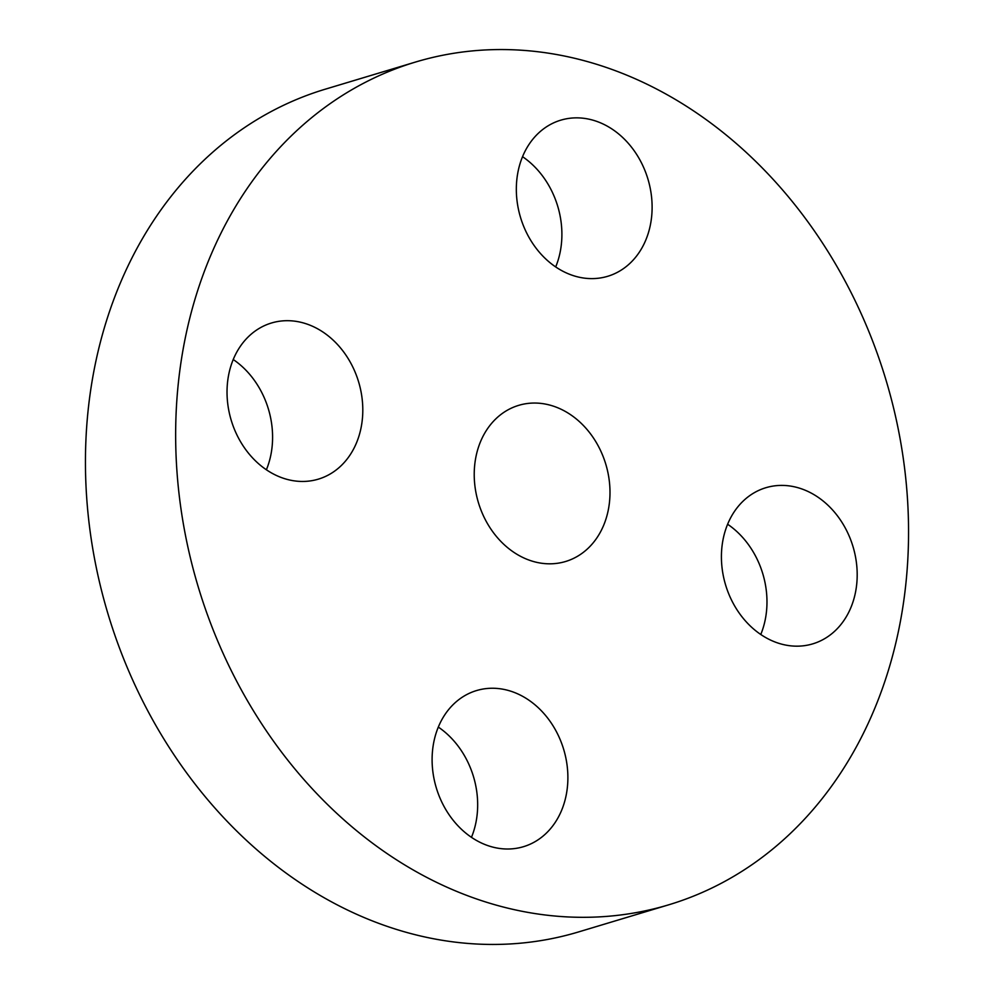 <?xml version="1.0" encoding="UTF-8"?>
<svg xmlns="http://www.w3.org/2000/svg" width="994" height="994" viewBox="0 0 994 994"><rect width="100%" height="100%" fill="white"/><g stroke="black" fill="none" stroke-linecap="round" stroke-linejoin="round"><path stroke-width="1.49" d="M359.12 383.622A81.52 66.523 73.3 0 0 271.437 323.013A81.52 66.523 73.3 0 0 230.707 418.524A81.52 66.523 73.3 0 0 318.391 479.133A81.52 66.523 73.3 0 0 359.12 383.622M266.392 469.764A81.52 66.523 73.3 0 0 268.902 410.758A81.52 66.523 73.3 0 0 233.23 359.517M661.296 906.938A439.994 359.095 73.3 0 0 668.838 904.776A439.994 359.095 73.3 0 0 887.344 384.603A439.994 359.095 73.3 0 0 422.922 59.926A439.994 359.095 73.3 0 0 415.368 62.088A439.994 359.095 73.3 0 0 196.862 582.26A439.994 359.095 73.3 0 0 661.296 906.938M520.024 404.968A81.52 66.523 73.3 0 0 518.632 405.378A81.52 66.523 73.3 0 0 478.151 501.746A81.52 66.523 73.3 0 0 564.194 561.896A81.52 66.523 73.3 0 0 565.586 561.498A81.52 66.523 73.3 0 0 606.067 465.13A81.52 66.523 73.3 0 0 520.024 404.968M477.915 690.171A81.52 66.523 73.3 0 0 476.511 690.569A81.52 66.523 73.3 0 0 436.031 786.937A81.52 66.523 73.3 0 0 522.074 847.087A81.52 66.523 73.3 0 0 523.478 846.689A81.52 66.523 73.3 0 0 563.958 750.321A81.52 66.523 73.3 0 0 477.915 690.171M725.098 583.242A81.52 66.523 73.3 0 0 812.781 643.851A81.52 66.523 73.3 0 0 853.511 548.34A81.52 66.523 73.3 0 0 765.815 487.731A81.52 66.523 73.3 0 0 725.098 583.242M606.303 276.692A81.52 66.523 73.3 0 0 607.707 276.295A81.52 66.523 73.3 0 0 648.187 179.926A81.52 66.523 73.3 0 0 562.144 119.777A81.52 66.523 73.3 0 0 560.74 120.175A81.52 66.523 73.3 0 0 520.26 216.543A81.52 66.523 73.3 0 0 606.303 276.692M415.368 62.088L325.162 89.224A439.994 359.095 73.3 0 0 106.656 609.397A439.994 359.095 73.3 0 0 571.078 934.074A439.994 359.095 73.3 0 0 578.632 931.912L668.838 904.776M555.696 266.926A81.52 66.523 73.3 0 0 522.533 156.679M760.77 634.483A81.52 66.523 73.3 0 0 763.293 575.476A81.52 66.523 73.3 0 0 727.608 524.236M471.467 837.321A81.52 66.523 73.3 0 0 438.304 727.074"/></g></svg>
